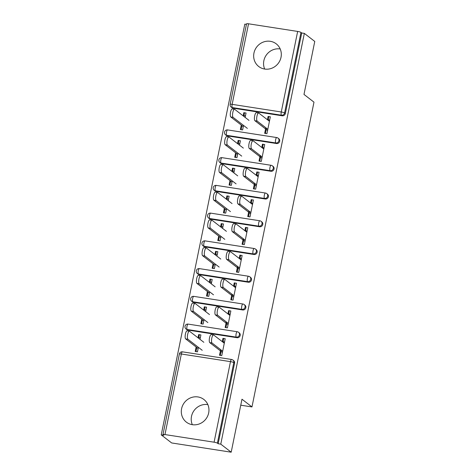 <?xml version="1.0" encoding="UTF-8"?>
<svg xmlns="http://www.w3.org/2000/svg" width="476" height="476" viewBox="0 0 476 476"><rect width="100%" height="100%" fill="white"/><g stroke="black" fill="none" stroke-linecap="round" stroke-linejoin="round"><path stroke-width="0.71" d="M253.952 53.074A14.322 13.53 -52.3 0 0 258.736 66.509A14.322 13.53 -52.3 0 0 281.024 57.281A14.322 13.53 -52.3 0 0 276.241 43.846A14.322 13.53 -52.3 0 0 253.952 53.074M264.68 69.05A14.322 13.53 127.7 0 1 263.853 60.726A14.322 13.53 127.7 0 1 280.203 48.957M181.594 408.711A14.322 13.53 -52.3 0 0 186.378 422.147A14.322 13.53 -52.3 0 0 208.672 412.918A14.322 13.53 -52.3 0 0 203.889 399.483A14.322 13.53 -52.3 0 0 181.594 408.711M207.845 404.594A14.322 13.53 -52.3 0 0 191.501 416.363A14.322 13.53 -52.3 0 0 192.322 424.687M248.537 23.8L232.145 104.351A2.755 0.416 11.5 0 0 230.164 104.357L246.55 23.8A2.755 0.416 11.5 0 1 248.537 23.8L297.655 31.434A2.755 0.416 11.5 0 1 300.975 32.392L301.736 32.981L304.337 33.385L314.767 41.436L303.985 94.426L313.982 102.156L251.971 406.932L241.975 399.209L231.193 452.2L171.663 442.948L161.233 434.891L163.839 435.296L163.078 434.707A2.755 0.416 -168.5 0 1 162.982 434.564L179.369 354.013A2.755 0.416 -168.5 0 1 181.356 354.007L164.964 434.564A2.755 0.416 -168.5 0 0 162.982 434.564M246.431 24.383L244.807 24.133L161.233 434.891M265.412 133.453L266.471 128.252M268.101 120.249L268.767 116.959L268.101 116.447L267.435 119.732M241.112 129.68L241.945 125.587M243.819 116.382L244.468 113.187L243.801 112.669L243.153 115.864M259.771 161.191L260.824 155.991M262.454 147.988L263.127 144.698L262.46 144.186L261.788 147.471M235.471 157.419L236.304 153.326M238.173 144.121L238.827 140.926L238.161 140.408L237.506 143.603M254.125 188.936L255.184 183.73M256.814 175.727L257.48 172.437L256.814 171.925L256.147 175.216M229.825 185.158L230.658 181.064M232.532 171.86L233.18 168.665L232.514 168.147L231.866 171.342M248.484 216.675L249.537 211.469M251.167 203.466L251.834 200.182L251.167 199.664L250.501 202.954M224.184 212.897L225.017 208.803M226.885 199.599L227.54 196.404L226.874 195.886L226.219 199.081M242.837 244.414L243.896 239.208M245.527 231.205L246.193 227.921L245.527 227.403L244.86 230.693M218.538 240.636L219.371 236.542M221.245 227.338L221.893 224.142L221.227 223.631L220.578 226.826M237.191 272.153L238.25 266.947M239.88 258.95L240.547 255.66L239.88 255.142L239.214 258.432M212.897 268.375L213.73 264.281M215.598 255.076L216.253 251.881L215.586 251.37L214.932 254.565M231.55 299.892L232.609 294.692M234.234 286.689L234.906 283.399L234.24 282.887L233.567 286.171M207.25 296.114L208.083 292.026M209.958 282.815L210.606 279.62L209.94 279.109L209.291 282.304M225.904 327.631L226.963 322.43M228.593 314.428L229.259 311.137L228.593 310.626L227.927 313.91M201.61 323.858L202.443 319.765M204.311 310.56L204.966 307.359L204.299 306.847L203.645 310.043M240.761 405.189L251.971 406.932M263.972 148.191L262.627 147.155M258.325 175.93L256.98 174.894M252.685 203.674L251.34 202.633M247.038 231.413L245.693 230.372M241.397 259.152L240.053 258.111M235.751 286.891L234.406 285.85M230.11 314.63L228.766 313.589M224.464 342.369L223.119 341.334M214.087 442.198L230.473 361.641A2.755 0.416 -168.5 0 1 233.793 362.599A2.755 2.6 -52.3 0 0 232.871 360.017L233.633 360.606A2.755 2.6 127.7 0 1 234.555 363.188L233.793 362.599L217.401 443.15A2.755 0.416 -168.5 0 0 214.087 442.198L164.964 434.564M234.555 363.188L218.163 443.739L220.769 444.144L231.193 452.2M217.401 443.15L218.163 443.739M220.263 355.37L221.322 350.169M222.946 342.167L223.619 338.876L222.952 338.365L222.28 341.649M195.963 351.597L196.796 347.504M198.67 338.299L199.319 335.104L198.653 334.586L198.004 337.781M304.337 33.385L220.769 444.144M269.612 120.452L268.268 119.411M222.952 338.365L225.207 338.716L221.768 355.608L219.513 355.257L220.656 349.652M198.385 347.337L197.475 351.829L195.214 351.478L196.13 346.986M200.015 339.334L200.908 334.937L198.653 334.586M227.439 135.898A2.755 2.6 127.7 0 1 226.296 135.41L225.535 134.821A2.755 2.6 -52.3 0 0 226.677 135.309L227.439 135.898L276.556 143.532L275.794 142.943L226.677 135.309A2.755 0.803 98.8 0 1 226.505 132.09A2.755 0.803 -81.2 0 1 227.641 129.924A2.755 2.755 0 0 0 225.535 134.821M278.02 138.099A2.755 2.755 0 0 0 276.758 137.558A2.755 0.803 -81.2 0 0 275.622 139.724A2.755 0.803 98.8 0 0 275.794 142.943A2.755 2.6 127.7 0 0 278.942 140.682A2.755 2.6 -52.3 0 0 278.02 138.099L278.781 138.689A2.755 2.6 127.7 0 1 276.556 143.532M301.736 32.981L285.344 113.532A2.755 2.6 127.7 0 1 282.203 115.793L233.079 108.159A2.755 2.6 127.7 0 1 231.943 107.671L231.181 107.082A2.755 2.6 -52.3 0 0 232.318 107.57L233.079 108.159M260.158 155.474L259.021 161.078L261.276 161.429L264.715 144.537L262.46 144.186M237.893 153.159L236.977 157.651L234.722 157.3L235.638 152.808M239.517 145.156L240.416 140.759L238.161 140.408M216.152 191.376A2.755 2.6 127.7 0 1 215.009 190.888L214.248 190.305A2.755 2.6 -52.3 0 0 215.39 190.793L216.152 191.376L265.269 199.01L264.507 198.427L215.39 190.793A2.755 0.803 98.8 0 1 215.217 187.574A2.755 0.803 -81.2 0 1 216.354 185.402A2.755 2.755 0 0 0 214.248 190.305M266.733 193.577A2.755 2.755 0 0 0 265.471 193.036A2.755 0.803 -81.2 0 0 264.335 195.208A2.755 0.803 98.8 0 0 264.507 198.427A2.755 2.6 127.7 0 0 267.655 196.16A2.755 2.6 -52.3 0 0 266.733 193.577L267.494 194.166A2.755 2.6 127.7 0 1 265.269 199.01M248.871 210.957L247.734 216.556L249.989 216.907L253.428 200.015L251.167 199.664M226.606 208.643L225.689 213.129L223.434 212.784L224.351 208.292M228.23 200.64L229.129 196.237L226.874 195.886M204.864 246.86A2.755 2.6 127.7 0 1 203.722 246.372L202.96 245.783A2.755 2.6 -52.3 0 0 204.103 246.27L204.864 246.86L253.982 254.493L253.22 253.904L204.103 246.27A2.755 0.803 98.8 0 1 203.93 243.052A2.755 0.803 -81.2 0 1 205.067 240.88A2.755 2.755 0 0 0 202.96 245.783M255.445 249.055A2.755 2.755 0 0 0 254.184 248.514A2.755 0.803 -81.2 0 0 253.048 250.685A2.755 0.803 98.8 0 0 253.22 253.904A2.755 2.6 127.7 0 0 256.368 251.643A2.755 2.6 -52.3 0 0 255.445 249.055L256.207 249.644A2.755 2.6 127.7 0 1 253.982 254.493M237.583 266.435L236.447 272.034L238.702 272.385L242.141 255.493L239.88 255.142M215.319 264.12L214.402 268.613L212.147 268.262L213.064 263.769M216.943 256.118L217.841 251.721L215.586 251.37M193.577 302.337A2.755 2.6 127.7 0 1 192.435 301.849L191.673 301.26A2.755 2.6 -52.3 0 0 192.816 301.748L193.577 302.337L242.695 309.971L241.933 309.382L192.816 301.748A2.755 0.803 98.8 0 1 192.643 298.529A2.755 0.803 -81.2 0 1 193.78 296.364A2.755 2.755 0 0 0 191.673 301.26M244.158 304.539A2.755 2.755 0 0 0 242.897 303.997A2.755 0.803 -81.2 0 0 241.76 306.163A2.755 0.803 98.8 0 0 241.933 309.382A2.755 2.6 127.7 0 0 245.08 307.121A2.755 2.6 -52.3 0 0 244.158 304.539L244.92 305.128A2.755 2.6 127.7 0 1 242.695 309.971M226.296 321.913L225.16 327.518L227.415 327.869L230.854 310.977L228.593 310.626M204.031 319.598L203.115 324.091L200.86 323.74L201.77 319.247M205.656 311.596L206.554 307.198L204.299 306.847M187.931 330.076A2.755 2.6 127.7 0 1 186.788 329.588L186.027 328.999A2.755 2.6 -52.3 0 0 187.169 329.487L187.931 330.076L237.048 337.71L236.286 337.121L187.169 329.487A2.755 0.803 98.8 0 1 186.997 326.268A2.755 0.803 -81.2 0 1 188.133 324.102A2.755 2.755 0 0 0 186.027 328.999M238.518 332.278A2.755 2.755 0 0 0 237.256 331.736A2.755 0.803 -81.2 0 0 236.12 333.902A2.755 0.803 98.8 0 0 236.286 337.121A2.755 2.6 127.7 0 0 239.434 334.86A2.755 2.6 -52.3 0 0 238.518 332.278L239.279 332.867A2.755 2.6 127.7 0 1 237.048 337.71M209.672 291.859L208.762 296.352L206.501 296.001L207.417 291.508M211.302 283.857L212.195 279.46L209.94 279.109M231.943 294.174L230.8 299.779L233.056 300.13L236.495 283.232L234.24 282.887M199.218 274.598A2.755 2.6 127.7 0 1 198.075 274.111L197.314 273.522A2.755 2.6 -52.3 0 0 198.456 274.009L199.218 274.598L248.335 282.232L247.574 281.643L198.456 274.009A2.755 0.803 98.8 0 1 198.284 270.79A2.755 0.803 -81.2 0 1 199.42 268.619A2.755 2.755 0 0 0 197.314 273.522M249.805 276.794A2.755 2.755 0 0 0 248.543 276.253A2.755 0.803 -81.2 0 0 247.407 278.424A2.755 0.803 98.8 0 0 247.574 281.643A2.755 2.6 127.7 0 0 250.721 279.382A2.755 2.6 -52.3 0 0 249.805 276.794L250.566 277.383A2.755 2.6 127.7 0 1 248.335 282.232M220.959 236.382L220.049 240.874L217.788 240.523L218.704 236.031M222.59 228.379L223.482 223.976L221.227 223.631M243.23 238.696L242.088 244.295L244.349 244.646L247.782 227.754L245.527 227.403M210.505 219.121A2.755 2.6 127.7 0 1 209.369 218.633L208.601 218.044A2.755 2.6 -52.3 0 0 209.743 218.532L210.505 219.121L259.622 226.755L258.861 226.165L209.743 218.532A2.755 0.803 98.8 0 1 209.571 215.313A2.755 0.803 -81.2 0 1 210.707 213.141A2.755 2.755 0 0 0 208.601 218.044M261.092 221.316A2.755 2.755 0 0 0 259.831 220.775A2.755 0.803 -81.2 0 0 258.694 222.946A2.755 0.803 98.8 0 0 258.861 226.165A2.755 2.6 127.7 0 0 262.008 223.898A2.755 2.6 -52.3 0 0 261.092 221.316L261.854 221.905A2.755 2.6 127.7 0 1 259.622 226.755M232.246 180.898L231.336 185.39L229.081 185.039L229.991 180.547M233.877 172.901L234.769 168.498L232.514 168.147M254.517 183.212L253.375 188.817L255.636 189.168L259.069 172.276L256.814 171.925M221.792 163.637A2.755 2.6 127.7 0 1 220.656 163.149L219.894 162.56A2.755 2.6 -52.3 0 0 221.031 163.048L221.792 163.637L270.915 171.271L270.154 170.682L221.031 163.048A2.755 0.803 98.8 0 1 220.858 159.829A2.755 0.803 -81.2 0 1 222 157.663A2.755 2.755 0 0 0 219.894 162.56M272.379 165.838A2.755 2.755 0 0 0 271.118 165.297A2.755 0.803 -81.2 0 0 269.981 167.463A2.755 0.803 98.8 0 0 270.154 170.682A2.755 2.6 127.7 0 0 273.295 168.421A2.755 2.6 -52.3 0 0 272.379 165.838L273.141 166.427A2.755 2.6 127.7 0 1 270.915 171.271M243.534 125.42L242.623 129.912L240.368 129.561L241.278 125.069M245.164 117.417L246.056 113.02L243.801 112.669M265.804 127.735L264.662 133.339L266.923 133.691L270.356 116.799L268.101 116.447M224.291 343.208L213.67 334.997A4.129 1.202 98.8 0 0 213.492 334.92A4.129 1.202 98.8 0 0 211.725 338.49A4.129 1.202 98.8 0 0 212.04 343L209.785 342.649A4.129 1.202 -81.2 0 1 209.47 338.138A4.129 1.202 -81.2 0 1 211.237 334.568L213.492 334.92M222.423 352.413L221.078 351.371M220.412 350.86L209.785 342.649M222.667 351.205L212.04 343M187.919 339.251L185.664 338.9A4.129 1.202 -81.2 0 1 185.343 334.39A4.129 1.202 -81.2 0 1 187.11 330.82L189.365 331.171A4.129 1.202 98.8 0 0 187.598 334.741A4.129 1.202 98.8 0 0 187.919 339.251L202.223 350.306M203.853 342.303L189.543 331.248A4.129 1.202 98.8 0 0 189.365 331.171M200.342 337.722L198.831 337.484M185.664 338.9L198.141 348.539M229.938 315.463L219.317 307.258A4.129 1.202 98.8 0 0 219.133 307.181A4.129 1.202 98.8 0 0 217.365 310.751A4.129 1.202 98.8 0 0 217.687 315.261L215.432 314.91A4.129 1.202 -81.2 0 1 215.11 310.4A4.129 1.202 -81.2 0 1 216.877 306.83L219.133 307.181M228.064 324.674L226.719 323.632M226.052 323.115L215.432 314.91M228.307 323.466L217.687 315.261M235.584 287.724L224.958 279.519A4.129 1.202 98.8 0 0 224.779 279.436A4.129 1.202 98.8 0 0 223.012 283.012A4.129 1.202 98.8 0 0 223.333 287.522L221.072 287.171A4.129 1.202 -81.2 0 1 220.757 282.661A4.129 1.202 -81.2 0 1 222.524 279.091L224.779 279.436M233.71 296.929L232.365 295.894M231.699 295.376L221.072 287.171M233.954 295.727L223.333 287.522M241.225 259.985L230.604 251.78A4.129 1.202 98.8 0 0 230.42 251.697A4.129 1.202 98.8 0 0 228.659 255.273A4.129 1.202 98.8 0 0 228.974 259.783L226.719 259.432A4.129 1.202 -81.2 0 1 226.397 254.922A4.129 1.202 -81.2 0 1 228.165 251.346L230.42 251.697M239.351 269.19L238.006 268.155M237.34 267.637L226.719 259.432M239.595 267.988L228.974 259.783M246.871 232.246L236.245 224.041A4.129 1.202 98.8 0 0 236.066 223.958A4.129 1.202 98.8 0 0 234.299 227.534A4.129 1.202 98.8 0 0 234.62 232.044L232.359 231.693A4.129 1.202 -81.2 0 1 232.044 227.183A4.129 1.202 -81.2 0 1 233.811 223.607L236.066 223.958M244.997 241.451L243.652 240.416M242.986 239.898L232.359 231.693M245.241 240.249L234.62 232.044M252.512 204.507L241.891 196.302A4.129 1.202 98.8 0 0 241.713 196.219A4.129 1.202 98.8 0 0 239.946 199.795A4.129 1.202 98.8 0 0 240.261 204.299L238.006 203.954A4.129 1.202 -81.2 0 1 237.685 199.444A4.129 1.202 -81.2 0 1 239.452 195.868L241.713 196.219M250.638 213.712L249.293 212.671M248.627 212.159L238.006 203.954M250.882 212.51L240.261 204.299M193.559 311.512L191.304 311.161A4.129 1.202 -81.2 0 1 190.989 306.651A4.129 1.202 -81.2 0 1 192.756 303.081L195.011 303.426A4.129 1.202 98.8 0 0 193.244 307.002A4.129 1.202 98.8 0 0 193.559 311.512L207.869 322.561M209.494 314.565L195.19 303.51A4.129 1.202 98.8 0 0 195.011 303.426M205.989 309.983L204.478 309.745M191.304 311.161L203.787 320.8M199.206 283.773L196.951 283.422A4.129 1.202 -81.2 0 1 196.63 278.912A4.129 1.202 -81.2 0 1 198.397 275.336L200.652 275.687A4.129 1.202 98.8 0 0 198.885 279.263A4.129 1.202 98.8 0 0 199.206 283.773L213.51 294.822M215.14 286.826L200.83 275.771A4.129 1.202 98.8 0 0 200.652 275.687M211.63 282.244L210.124 282.006M196.951 283.422L209.428 293.061M204.847 256.034L202.592 255.683A4.129 1.202 -81.2 0 1 202.276 251.173A4.129 1.202 -81.2 0 1 204.043 247.597L206.298 247.948A4.129 1.202 98.8 0 0 204.531 251.524A4.129 1.202 98.8 0 0 204.847 256.034L219.156 267.084M220.781 259.081L206.477 248.032A4.129 1.202 98.8 0 0 206.298 247.948M217.276 254.499L215.765 254.267M202.592 255.683L215.075 265.322M210.493 228.29L208.238 227.939A4.129 1.202 -81.2 0 1 207.917 223.434A4.129 1.202 -81.2 0 1 209.684 219.858L211.939 220.209A4.129 1.202 98.8 0 0 210.172 223.785A4.129 1.202 98.8 0 0 210.493 228.29L224.797 239.345M226.427 231.342L212.117 220.293A4.129 1.202 98.8 0 0 211.939 220.209M222.917 226.76L221.411 226.528M208.238 227.939L220.715 237.583M216.134 200.551L213.879 200.2A4.129 1.202 -81.2 0 1 213.563 195.695A4.129 1.202 -81.2 0 1 215.33 192.12L217.586 192.471A4.129 1.202 98.8 0 0 215.818 196.047A4.129 1.202 98.8 0 0 216.134 200.551L230.444 211.606M232.074 203.603L217.764 192.548A4.129 1.202 98.8 0 0 217.586 192.471M228.563 199.022L227.052 198.79M213.879 200.2L226.362 209.845M258.159 176.769L247.532 168.558A4.129 1.202 98.8 0 0 247.353 168.48A4.129 1.202 98.8 0 0 245.586 172.056A4.129 1.202 98.8 0 0 245.908 176.56L243.647 176.209A4.129 1.202 -81.2 0 1 243.331 171.705A4.129 1.202 -81.2 0 1 245.098 168.129L247.353 168.48M256.284 185.973L254.94 184.932M254.273 184.42L243.647 176.209M256.528 184.771L245.908 176.56M221.78 172.812L219.525 172.461A4.129 1.202 -81.2 0 1 219.204 167.951A4.129 1.202 -81.2 0 1 220.971 164.381L223.226 164.732A4.129 1.202 98.8 0 0 221.459 168.302A4.129 1.202 98.8 0 0 221.78 172.812L236.084 183.867M237.714 175.864L223.411 164.809A4.129 1.202 98.8 0 0 223.226 164.732M234.204 171.283L232.699 171.051M219.525 172.461L232.002 182.106M263.799 149.03L253.178 140.819A4.129 1.202 98.8 0 0 253 140.741A4.129 1.202 98.8 0 0 251.233 144.311A4.129 1.202 98.8 0 0 251.548 148.821L249.293 148.47A4.129 1.202 -81.2 0 1 248.972 143.966A4.129 1.202 -81.2 0 1 250.739 140.39L253 140.741M261.925 158.234L260.58 157.193M259.914 156.681L249.293 148.47M262.175 157.032L251.548 148.821M227.421 145.073L225.166 144.722A4.129 1.202 -81.2 0 1 224.85 140.212A4.129 1.202 -81.2 0 1 226.618 136.642L228.873 136.993A4.129 1.202 98.8 0 0 227.106 140.563A4.129 1.202 98.8 0 0 227.421 145.073L241.731 156.128M243.361 148.125L229.051 137.07A4.129 1.202 98.8 0 0 228.873 136.993M239.85 143.544L238.339 143.306M225.166 144.722L237.649 154.361M269.446 121.291L258.819 113.08A4.129 1.202 98.8 0 0 258.641 113.002A4.129 1.202 98.8 0 0 256.873 116.572A4.129 1.202 98.8 0 0 257.195 121.082L254.934 120.731A4.129 1.202 -81.2 0 1 254.618 116.221A4.129 1.202 -81.2 0 1 256.385 112.651L258.641 113.002M267.571 130.495L266.227 129.454M265.56 128.936L254.934 120.731M267.815 129.288L257.195 121.082M233.067 117.334L230.812 116.983A4.129 1.202 -81.2 0 1 230.491 112.473A4.129 1.202 -81.2 0 1 232.258 108.903L234.513 109.248A4.129 1.202 98.8 0 0 232.746 112.824A4.129 1.202 98.8 0 0 233.067 117.334L247.371 128.389M249.002 120.386L234.698 109.331A4.129 1.202 98.8 0 0 234.513 109.248M245.491 115.805L243.986 115.567M230.812 116.983L243.29 126.622M232.871 360.017A2.755 2.755 0 0 0 231.61 359.475A2.755 0.803 -81.2 0 0 230.473 361.641L181.356 354.007A2.755 0.803 -81.2 0 1 182.492 351.841A2.755 2.755 0 0 0 179.369 354.013M282.203 115.793L281.441 115.204L232.318 107.57A2.755 0.803 98.8 0 1 232.145 104.351L281.268 111.985L297.655 31.434M300.975 32.392L284.583 112.943L285.344 113.532M281.268 111.985A2.755 0.416 11.5 0 1 284.583 112.943A2.755 2.6 127.7 0 1 281.441 115.204A2.755 0.803 98.8 0 1 281.268 111.985M231.61 359.475L182.492 351.841M237.256 331.736L188.133 324.102M242.897 303.997L193.78 296.364M248.543 276.253L199.42 268.619M254.184 248.514L205.067 240.88M259.831 220.775L210.707 213.141M265.471 193.036L216.354 185.402M271.118 165.297L222 157.663M276.758 137.558L227.641 129.924M230.164 104.357A2.755 2.755 0 0 0 231.181 107.082"/></g></svg>
